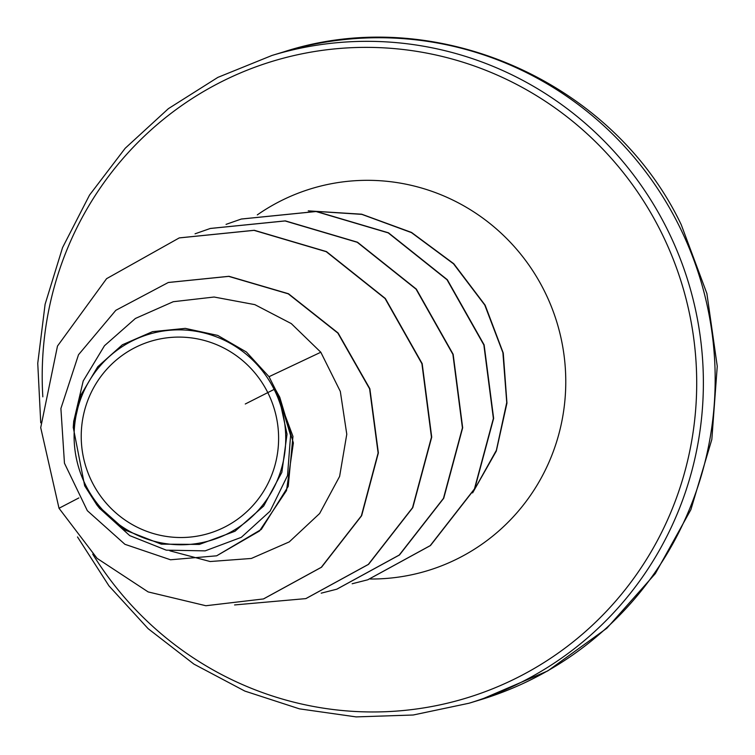 <?xml version="1.0" encoding="UTF-8"?>
<svg xmlns="http://www.w3.org/2000/svg" width="755" height="755" viewBox="0 0 755 755"><rect width="100%" height="100%" fill="white"/><g stroke="black" fill="none" stroke-linecap="round" stroke-linejoin="round"><path stroke-width="1.13" d="M92.034 482.001A100.368 98.537 73.1 0 1 135.003 347.611A100.368 98.537 73.1 0 1 267.798 392.619A100.368 98.537 73.1 0 1 224.83 527.009A100.368 98.537 73.1 0 1 92.034 482.001M85.692 485.229A107.616 105.653 73.1 0 1 131.757 341.137A107.616 105.653 73.1 0 1 274.141 389.391A107.616 105.653 73.1 0 1 228.076 533.492A107.616 105.653 73.1 0 1 85.692 485.229M99.99 508.681L129.728 535.616L166.26 550.159L205.152 550.867L241.307 537.343L270.082 511.173L287.523 475.593L290.59 435.446L278.831 396.186L287.032 434.153L281.851 472.366L263.665 506.048L235.003 531.246L199.367 544.421L161.268 544.147L125.443 530.208L96.649 504.585L84.673 485.805L73.292 427.613L80.776 395.233L97.744 366.751L122.376 344.78L152.519 331.653L185.268 328.378L217.704 335.409L246.413 352.019L269.025 376.698L275.641 389.844L292.959 436.381L288.221 486.39L261.324 529.406L216.647 555.812L259.475 531.02L286.494 490.58L293.374 442.911L279.765 397.234L275.641 389.844M169.884 550.82L210.154 561.531L251.358 558.455L289.24 541.911L319.629 513.513L339.608 476.424L346.781 434.248L340.326 391.449L320.809 352.236L269.025 376.698M320.809 352.236L291.298 323.602L254.831 304.633L214.109 297.026L173.244 301.717L135.4 318.468L104.483 345.724L83.21 380.964L73.82 420.941M263.58 598.904L321.545 567.222L361.645 515.712L378.368 452.906L369.865 388.75L338.098 332.993L288.504 293.752L228.973 276.302L168.422 282.464M78.85 497.941L59.013 508.266L97.093 558.37L148.15 591.92L205.888 605.736L263.448 598.942L321.29 567.307L361.381 515.797L378.113 452.981L369.601 388.825L337.844 333.078L288.25 293.837L228.708 276.377L168.289 282.502L115.836 310.305L78.501 354.746L60.9 408.512L64.458 463.211L87.344 510.701L124.924 544.308L170.526 559.776L216.647 555.812M278.831 396.186L279.765 397.234M179.369 237.882L254.303 230.284L326.481 251.604L385.324 298.461L422.177 363.636L431.718 437.126L412.787 507.634L368.572 564.344L305.964 598.573M210.39 228.444L285.333 220.875L357.493 242.213L416.326 289.089L453.151 354.284L462.673 427.764L443.723 498.272L399.489 554.972L336.872 589.174M241.373 219.016L316.317 211.457L388.476 232.804L447.3 279.69L484.125 344.875L493.638 418.364L474.687 488.863L430.454 545.554L367.836 579.764M308.229 210.862L361.664 214.194L411.532 232.436L453.793 263.74L485.144 305.18L503.255 353.029L506.954 403.104L496.309 451.075L472.611 492.902M59.013 508.266L40.713 427.632L57.484 346.064L106.587 278.67L179.237 237.919L254.048 230.36L326.217 251.679L385.069 298.536L421.913 363.721L431.454 437.202L412.532 507.709L368.317 564.429L305.832 598.611L234.569 604.944M195.064 233.805L210.258 228.482L285.069 220.951L357.238 242.289L416.071 289.174L452.896 354.359L462.419 427.849L443.468 498.347L399.235 555.048L336.739 589.211L321.205 593.166M226.047 224.377L241.251 219.054L316.052 211.532L388.221 232.88L447.036 279.765L483.861 344.959L493.383 418.44L474.433 488.938L430.199 545.638L367.704 579.802L352.16 583.757M308.663 210.89L361.843 214.373L411.456 232.615L453.519 263.806L484.767 305.039L502.896 352.651L506.747 402.5L496.365 450.329L473.017 492.137M678.707 225.018A338.542 332.36 -106.9 0 0 283.786 51.868C434.625 2.756 612.503 80.445 681.227 224.679L706.888 293.525L717.25 366.25L711.833 439.438L690.882 509.653L655.34 573.583L606.878 628.207L547.771 670.902L480.803 699.649A338.542 332.36 -106.9 0 0 678.707 225.018M283.786 51.868L271.989 55.455A338.542 332.36 73.1 0 1 666.91 228.605A338.542 332.36 73.1 0 1 469.006 703.235L480.803 699.649M42.827 396.837A332.813 326.736 73.1 0 1 283.04 58.277A332.813 326.736 73.1 0 1 660.851 231.474A332.813 326.736 73.1 0 1 531.444 670.072A332.813 326.736 73.1 0 1 92.733 554.161M257.304 214.892A199.65 196.007 73.1 0 1 544.261 290.76A199.65 196.007 73.1 0 1 370.271 579.01M275.113 388.9A540.891 3.709 -26.9 0 1 245.271 404M271.989 55.455L217.846 77.388L168.403 108.645L125.179 148.282L89.524 195.083L62.552 247.612L45.102 304.265L37.75 363.278L40.732 422.809M73.735 420.941L73.226 427.613M99.886 508.766L96.621 504.604M77.501 536.937L108.965 585.88L148.15 628.688L193.903 664.098L244.837 691.08L299.452 708.851L356.124 716.901L413.202 715.004L469.006 703.235"/></g></svg>
